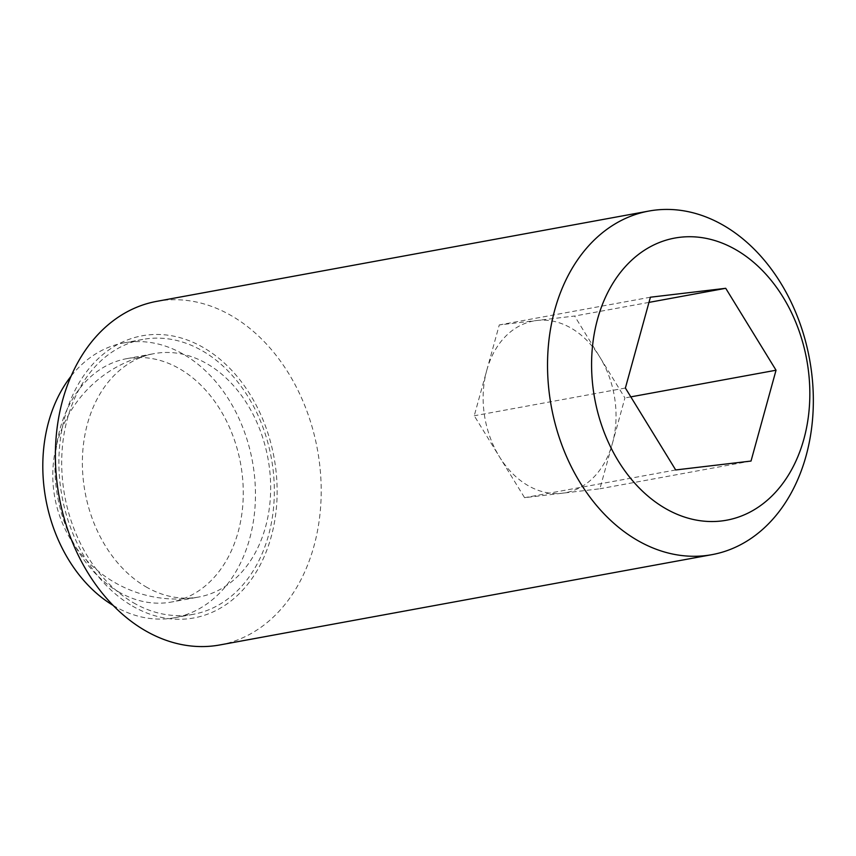 <?xml version="1.0" encoding="UTF-8"?>
<svg xmlns="http://www.w3.org/2000/svg" width="856" height="856" viewBox="0 0 856 856"><rect width="100%" height="100%" fill="white"/><g stroke="black" fill="none" stroke-linecap="round" stroke-linejoin="round"><path stroke-width="0.64" stroke-dasharray="4.28 3.21" d="M219.821 644.953A174.678 131.278 79.6 0 0 321.064 498.855A174.678 131.278 79.6 0 0 231.623 315.832A174.678 131.278 79.6 0 0 156.766 301.344M132.434 606.037A143.423 107.781 79.6 0 0 271.181 536.819A143.423 107.781 79.6 0 0 203.6 347.697A143.423 107.781 79.6 0 0 64.853 416.925A143.423 107.781 79.6 0 0 132.434 606.037M113.12 605.395A139.742 105.021 79.6 0 0 114.458 606.187A139.742 105.021 79.6 0 0 174.346 617.786A139.742 105.021 79.6 0 0 255.345 500.899A139.742 105.021 79.6 0 0 183.794 354.48A139.742 105.021 79.6 0 0 123.906 342.892A139.742 105.021 79.6 0 0 71.069 376.201M133.354 602.72A139.742 105.021 79.6 0 0 193.231 614.319A139.742 105.021 79.6 0 0 274.23 497.432A139.742 105.021 79.6 0 0 202.679 351.014A139.742 105.021 79.6 0 0 142.791 339.425A139.742 105.021 79.6 0 0 61.803 456.312A139.742 105.021 79.6 0 0 133.354 602.72M145.82 586.745A123.724 92.983 79.6 0 0 198.849 597.007A123.724 92.983 79.6 0 0 265.521 527.029A123.724 92.983 79.6 0 0 207.206 363.875A123.724 92.983 79.6 0 0 154.187 353.614A123.724 92.983 79.6 0 0 87.515 423.592A123.724 92.983 79.6 0 0 145.82 586.745M118.428 591.764A123.724 92.983 79.6 0 0 171.457 602.035A123.724 92.983 79.6 0 0 243.168 498.545A123.724 92.983 79.6 0 0 179.814 368.904A123.724 92.983 79.6 0 0 126.795 358.643A123.724 92.983 79.6 0 0 55.084 462.133A123.724 92.983 79.6 0 0 118.428 591.764M486.764 370.348A87.333 65.634 -100.4 0 1 536.947 320.486A87.333 65.634 -100.4 0 1 599.767 356.995A87.333 65.634 -100.4 0 1 612.415 443.365A87.333 65.634 -100.4 0 1 562.242 493.227A87.333 65.634 -100.4 0 1 499.412 456.719A87.333 65.634 -100.4 0 1 486.764 370.348L474.256 415.77L524.578 497.678L599.906 488.776L624.923 397.954L574.611 316.035L499.273 324.938L486.764 370.348M625.383 388.036L474.256 415.77M675.694 469.955L524.578 497.678M751.022 461.052L599.906 488.776M630.808 396.874L624.923 397.954M648.966 302.393L574.611 316.035M650.4 297.214L499.273 324.938M193.231 614.319L174.346 617.786M126.795 358.643L154.187 353.614A123.724 123.724 0 0 0 57.234 442.456A123.724 123.724 0 0 0 198.849 597.007L171.457 602.035M142.791 339.425L123.906 342.892"/><path stroke-width="1.28" d="M637.099 540.168A174.678 131.278 79.6 0 0 711.957 554.656A174.678 131.278 79.6 0 0 813.2 408.558A174.678 131.278 79.6 0 0 723.759 225.535A174.678 131.278 79.6 0 0 648.912 211.047A174.678 131.278 79.6 0 0 547.669 357.145A174.678 131.278 79.6 0 0 637.099 540.168M665.133 508.304A143.423 107.781 79.6 0 0 803.88 439.075A143.423 107.781 79.6 0 0 736.288 249.963A143.423 107.781 79.6 0 0 597.542 319.181A143.423 107.781 79.6 0 0 665.133 508.304M648.912 211.047L156.766 301.344A174.678 131.278 79.6 0 0 55.522 447.442A174.678 131.278 79.6 0 0 144.964 630.465A174.678 131.278 79.6 0 0 219.821 644.953L711.957 554.656M675.694 469.955L625.383 388.036L650.4 297.214L725.728 288.301L776.039 370.22L751.022 461.052L675.694 469.955M776.039 370.22L630.808 396.874M725.728 288.301L648.966 302.393M71.069 376.201A139.742 105.021 79.6 0 0 113.12 605.395"/></g></svg>
